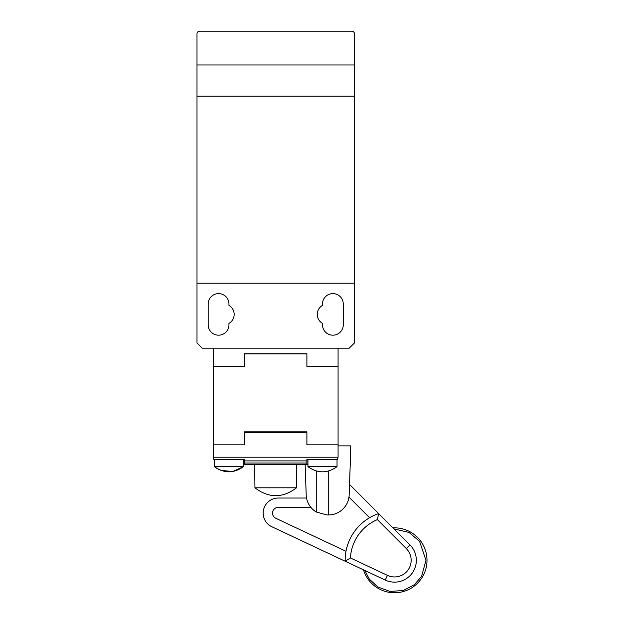 <?xml version="1.0" encoding="UTF-8"?>
<svg xmlns="http://www.w3.org/2000/svg" width="624" height="624" viewBox="0 0 624 624"><rect width="100%" height="100%" fill="white"/><g stroke="black" fill="none" stroke-linecap="round" stroke-linejoin="round"><path stroke-width="0.94" d="M296.501 487.804C282.649 498.319 268.788 498.319 254.935 487.804L296.501 487.804L296.501 464.568L306.891 464.568L243.5 464.568M392.956 527.888A32.479 32.479 0 0 1 427.003 560.321A32.479 32.479 0 0 1 363.48 569.837A32.479 32.479 0 0 0 427.003 560.321M409.96 544.892L406.286 548.566A16.63 16.63 0 0 1 387.457 575.375L350.423 557.957L345.173 561.233A49.366 49.366 0 0 1 378.651 513.583L409.96 544.892A21.824 21.824 0 0 1 385.242 580.07L271.83 526.742A15.07 15.07 0 0 1 278.242 498.038L306.54 498.038M346 551.288L275.808 518.279A5.717 5.717 0 0 1 278.242 507.39L310.916 507.39M328.715 470.98L328.715 514.972A20.787 20.787 0 0 0 349.167 494.91L350.493 456.776L349.534 484.458L378.651 513.583L377.356 519.628A44.171 44.171 0 0 0 350.423 557.957M348.972 497.125L369.572 517.733M406.286 548.566L377.356 519.628M254.935 487.804L254.67 464.568L296.759 464.568M307.936 459.373L307.936 466.643L337.03 466.643L337.03 459.373M220.888 470.379L232.697 471.533L243.5 466.643C233.797 473.53 224.102 473.53 214.399 466.643L243.5 466.643L243.5 459.373M214.399 460.333A5.195 5.195 0 0 1 213.829 459.373L213.361 457.22L213.361 444.818L244.538 444.818L244.538 431.831L306.891 431.831L306.891 444.818L338.075 444.818L306.891 444.818L306.891 432.354L244.538 432.354L244.538 444.818L213.361 444.818L213.361 348.169M338.075 348.169L338.075 457.22L337.607 459.373L306.891 459.373L306.891 463.047L244.538 463.047L244.538 464.568L254.67 464.568M307.936 464.568L306.891 464.568L306.891 463.047M338.075 445.864L350.493 445.864L350.493 456.776M213.829 459.373L244.538 459.373L244.538 463.047M328.715 514.972L326.968 514.972L316.251 512A20.787 20.787 0 0 1 306.197 494.91L305.136 464.568M316.251 512L316.251 470.98M291.954 432.354L292.867 431.831M258.57 431.831L259.483 432.354M253.89 431.831A36.371 36.371 0 0 0 254.6 432.354M296.829 432.354A36.371 36.371 0 0 0 297.539 431.831M306.891 353.886L244.538 353.886L244.538 366.358L213.361 366.358L244.538 366.358L244.538 353.73L306.891 353.73L306.891 366.358L306.891 353.886M338.075 366.358L306.891 366.358L338.075 366.358M228.953 304.005A10.39 10.39 0 0 0 218.556 293.608A10.39 10.39 0 0 0 208.166 304.005L208.166 324.792A10.39 10.39 0 0 0 218.556 335.182A10.39 10.39 0 0 0 228.953 324.792L228.953 323.396A10.39 10.39 0 0 0 228.953 305.393L228.953 304.005M343.27 304.005A10.39 10.39 0 0 0 332.873 293.608A10.39 10.39 0 0 0 322.483 304.005L322.483 305.393A10.39 10.39 0 0 0 322.483 323.396L322.483 324.792A10.39 10.39 0 0 0 332.873 335.182A10.39 10.39 0 0 0 343.27 324.792L343.27 304.005M354.44 96.151L354.44 342.974L349.245 348.169L202.192 348.169L196.997 342.974L196.997 64.974L354.44 64.974L354.44 96.151L196.997 96.151M196.997 283.218L354.44 283.218M196.997 64.974L196.997 33.797A2.597 2.597 0 0 1 199.594 31.2L351.842 31.2A2.597 2.597 0 0 1 354.44 33.797L354.44 64.974M393.962 528.895L408.97 532.397L419.546 541.281L425.966 560.321L421.606 576.303L414.414 584.672L403.276 590.522L389.992 591.427L377.855 586.973L369.33 579.119L364.767 570.445M387.457 575.375L385.242 580.07M213.361 457.22L338.075 457.22M244.538 460.894L306.891 460.894M214.399 466.643L214.399 459.373M307.936 466.643C317.632 473.53 327.335 473.53 337.03 466.643M215.982 467.828L218.431 469.287"/></g></svg>
